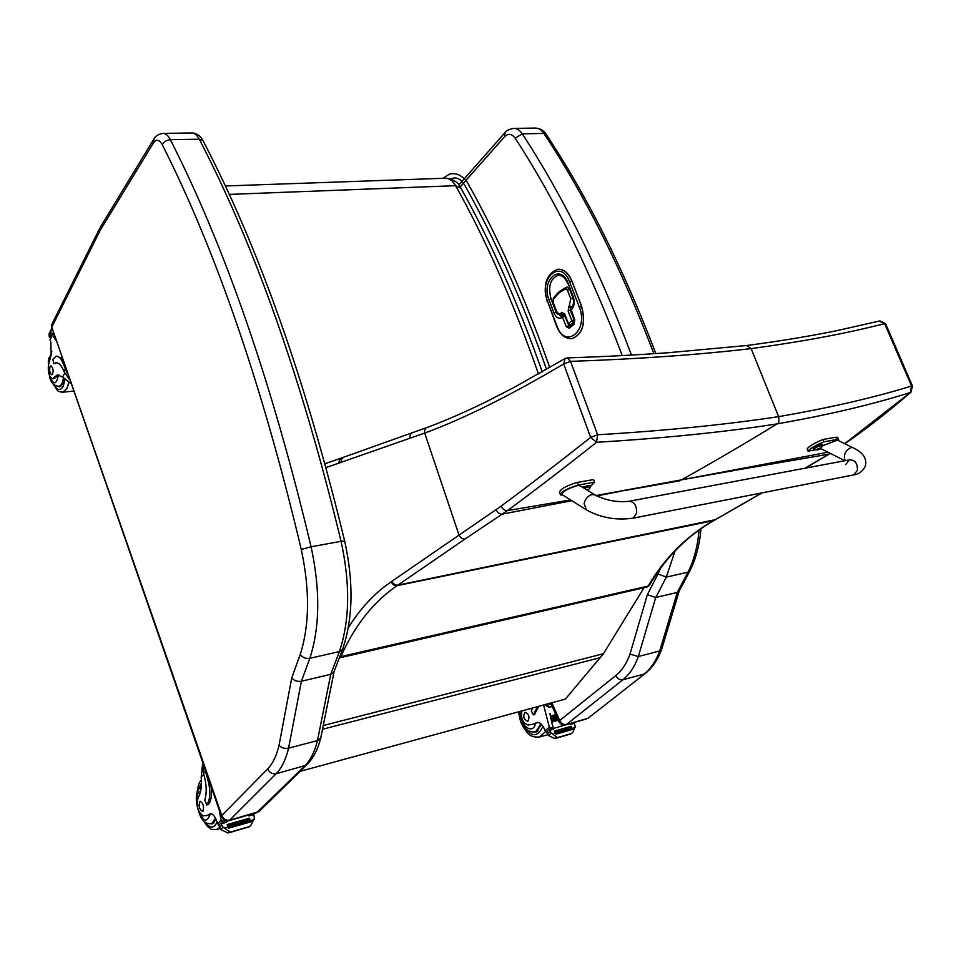 <?xml version="1.0" encoding="UTF-8"?>
<svg xmlns="http://www.w3.org/2000/svg" width="961" height="961" viewBox="0 0 961 961"><rect width="100%" height="100%" fill="white"/><g stroke="black" fill="none" stroke-linecap="round" stroke-linejoin="round"><path stroke-width="1.44" d="M734.889 470.373L681.433 479.863L828.034 452.235M596.072 495.564L681.433 479.863C710.419 463.767 742.336 445.111 777.161 423.885C778.758 423.705 779.239 421.29 778.626 416.642C830.184 407.704 874.498 397.506 911.569 386.022L910.415 392.484L911.496 391.704M570.594 499.936L507.408 510.603C534.268 490.891 563.987 468.115 596.553 442.276L597.622 434.768C665.312 430.72 725.651 424.678 778.626 416.642L751.13 348.615C802.723 341.587 847.23 333.263 884.637 323.641L879.243 321.058M879.243 321.07L837.007 330.62C809.871 336.17 779.767 341.143 746.709 345.528L751.13 348.615C698.179 354.789 637.984 359.042 570.546 361.372L567.338 357.888L565.104 358.489L563.675 363.967L570.546 361.372L597.622 434.768L590.643 437.375C557.812 463.382 527.973 486.314 501.137 506.147L391.271 581.729C374.466 593.225 360.147 608.589 348.314 627.809M649.276 585.417L646.957 587.063L339.413 657.901L646.957 587.063L649.276 585.417C665.661 557.452 687.211 535.818 713.915 520.49L761.929 492.897M339.81 657.817L340.807 656.747C354.537 625.695 373.288 602.006 397.061 585.669L713.494 520.622C686.454 536.094 664.664 557.909 648.134 586.066L339.798 656.868M715.296 519.709L397.854 585.141L465.052 539.013C462.289 539.217 460.235 537.8 458.926 534.772L424.69 433.063C463.562 418.816 509.883 395.788 563.675 363.967L590.643 437.375L596.553 442.276C663.955 438.264 724.15 432.126 777.161 423.885C828.718 414.792 873.129 404.317 910.415 392.484L844.695 443.646M465.052 539.013L507.408 510.603C504.669 510.711 502.591 509.222 501.137 506.147M845.728 464.451L849.548 459.851C855.05 459.875 857.668 463.382 857.404 470.349L853.644 474.914L633.131 518.159L636.662 513.198C636.771 505.45 634.2 501.486 628.926 501.294C617.142 502.567 605.79 500.429 594.883 494.867L591.988 494.519C587.916 495.72 585.285 498.759 584.096 503.612L586.414 509.895C600.709 517.775 616.277 520.526 633.131 518.159M562.93 495.107L560.455 494.903C561.524 491.551 567.458 488.272 578.27 485.053L594.547 482.182L590.45 486.506M580.024 485.713L577.477 485.581C567.615 488.62 562.461 491.6 561.993 494.519L585.814 509.51M594.547 482.182L593.574 479.575L577.297 482.422C566.485 485.641 560.563 488.933 559.506 492.296L560.455 494.903M629.707 501.149L849.548 459.851C855.05 459.875 857.668 463.382 857.404 470.349L853.644 474.914C858.593 474.338 862.449 471.515 865.236 466.445C867.387 458.781 863.242 452.511 852.803 447.646L853.116 447.802M815.324 449.832L808.141 451.129C809.919 448.655 815.168 445.544 823.889 441.796L836.743 439.537L838.605 439.585L838.352 440.522M821.162 448.787L819.901 449.039L820.622 447.85M837.415 440.066L822.76 445.688M838.605 439.585L837.632 437.291L835.77 437.243L822.916 439.489C814.195 443.237 808.958 446.36 807.18 448.835L808.141 451.129M823.889 441.796L822.916 439.489M582.57 487.287L588.024 485.497L590.174 485.785M584.228 488.308L588.444 487.023L590.306 487.683M587.471 490.302L587.832 489.497M587.964 489.485L587.111 490.086M813.342 448.787L813.054 448.09C813.715 446.793 816.345 445.508 820.958 444.246L822.4 444.426M820.766 447.838L816.826 449.34L817.859 449.832L813.883 449.376C814.123 448.198 816.622 446.949 821.379 445.604L822.628 446.036M820.754 448.511L820.129 448.967M817.811 449.844L820.021 449.015L822.76 445.7L821.319 445.099C816.706 446.36 814.075 447.646 813.414 448.955L813.775 449.328M817.559 449.892L816.886 449.94M323.244 725.543L603.472 653.708L643.99 587.748M603.472 653.708L565.416 699.055L300.132 771.335M679.295 590.859L677.313 592.42L655.726 597.526L666.321 577.117L658.045 573.909L647.354 594.667L655.726 597.526L638.32 656.543L659.702 650.933C656.015 661.036 650.813 668.736 644.098 674.045L622.86 679.799C629.515 674.478 634.68 666.718 638.32 656.543L629.996 654.117C626.644 663.486 621.911 670.634 615.809 675.571L559.734 720.474C561.416 723.585 563.675 724.918 566.485 724.474L622.86 679.799C619.965 680.208 617.611 678.802 615.809 675.571M559.734 720.474L558.954 721.675C560.527 724.474 562.846 725.519 565.921 724.798L586.354 718.996M661.733 649.011L659.702 650.933L677.313 592.42L688.004 572.167L666.321 577.117L675.03 550.965M334.26 671.162L333.731 672.484L330.752 674.31L317.478 740.583C314.619 751.946 310.379 760.403 304.745 765.965L256.683 812.694M320.938 737.003L320.638 738.336L317.478 740.583L288.588 748.151C284.648 748.859 281.465 747.91 279.05 745.292C276.528 755.839 272.744 763.695 267.711 768.872C269.512 772.704 272.335 774.314 276.167 773.713L306.379 765.22C312.914 758.95 317.671 749.988 320.638 738.336M260.311 810.303L256.983 812.61L229.439 820.442L276.167 773.713C281.681 768.127 285.813 759.61 288.588 748.151L301.406 681.241L330.752 674.31L339.401 651.582L342.488 649.612L333.731 672.484M267.711 768.872L221.811 815.529L51.774 327.172L100.22 230.256L153.388 143.021C156.319 138.889 159.298 139.465 162.313 144.739C216.309 251.71 262.629 386.61 301.261 549.428C309.959 590.054 309.598 625.106 300.204 654.561C302.595 657.624 305.802 658.874 309.826 658.321L301.406 681.241C297.393 681.842 294.174 680.724 291.748 677.877L279.05 745.292M221.811 815.529L221.486 816.538C223.084 819.949 225.739 821.247 229.439 820.442M58.765 374.802L55.57 377.589L53.672 377.781L57.504 374.826L62.657 377.084L70.754 383.403M67.174 373.108L63.63 364.712C61.444 358.813 58.969 355.954 56.194 356.171L52.879 359.258L53.852 363.69L56.218 362.753M69.288 379.187L63.991 371.607C61.516 365.456 58.777 362.525 55.774 362.79M53.648 334.272L52.411 334.909L55.678 340.086M49.335 333.131L49.251 336.83L50.885 337.143M53.251 333.119L50.969 333.311L50.561 332.518L51.642 328.542M53.852 363.69L56.771 362.777M56.567 356.135L62.069 358.441M50.969 333.311L49.528 337.263M53.672 377.781L52.471 378.706C49.239 377.301 47.882 372.832 48.398 365.324L51.077 355.077L50.873 342.38L49.996 339.701L52.254 334.332M52.254 334.392L53.552 333.972M63.967 378.358L62.345 384.16L59.438 386.827L57.252 386.31M55.57 377.589L54.2 378.526M50.068 366.477C49.191 370.682 49.816 373.493 51.93 374.886C53.804 371.463 53.456 368.411 50.861 365.733L50.068 366.477M202.519 764.463L201.209 777.101C201.93 786.47 200.873 793.378 198.05 797.822C196.164 806.015 197.87 812.033 203.143 815.901L207.54 815.336L210.039 813.895C212.309 813.33 214.459 815.529 216.489 820.466L217.703 823.817L219.144 824.838M202.807 762.842L203.468 773.269C206.591 783.912 207.011 792.873 204.753 800.129L206.747 804.837C210.735 798.975 210.843 789.738 207.071 777.101L204.056 766.434M219.216 810.003L221.102 820.213L222.94 822.532M249.428 826.592L229.535 832.646L230.328 832.082L223.036 827.145L221.643 825.115L221.33 823.781L226.412 822.328L226.135 820.61M226.267 821.463L248.719 814.964M248.791 814.94L248.887 815.937L253.872 814.52L254.389 818.171L251.109 824.982L248.899 827.049M229.535 832.646L227.721 832.923L220.73 829.451L218.784 825.199L220.85 823.121L221.33 823.781M211.084 786.651C212.069 795.131 211.168 801.042 208.393 804.393L207.828 804.549M225.427 821.823L225.703 820.502M228.418 826.916L250.593 820.49L228.298 826.88M228.706 828.166L228.262 826.892L228.706 828.166L251.037 821.763L250.593 820.49M227.601 825.835L227.156 824.562L227.601 825.835L249.92 819.445L249.464 818.183L227.228 824.55M253.872 814.52L253.38 813.871L248.755 815.216M226.412 822.328L225.943 821.679L220.934 823.121L225.943 821.679M209.558 823.709L212.585 823.805L215.937 819.12M211.48 813.847L207.612 815.312M202.987 811.24C204.212 806.351 203.227 803.024 200.044 801.258C198.278 805.738 199.131 809.15 202.615 811.504L202.987 811.24M543.566 705.002L549.356 727.237L550.617 729.363M552.503 728.822L552.851 727.225L549.884 713.771M570.906 733.928L556.119 738.252L556.984 737.712L556.551 736.871L551.266 733.219L549.632 730.336L553.5 729.231L550.136 713.567M553.356 728.474L570.426 723.525M551.962 720.774L552.215 721.939L558.305 720.233L552.215 721.939L551.962 720.774L557.824 719.128M551.686 719.525L551.422 718.36L551.686 719.525L557.296 717.951M551.422 718.36L556.803 716.846M551.121 717.122L550.833 715.969L551.121 717.122L556.287 715.681M550.833 715.969L555.806 714.588M537.812 722.456L533.391 724.15L536.418 722.66C539.157 721.963 541.632 723.705 543.854 727.885L545.175 730.732L546.821 731.609M570.45 723.609L570.594 724.366L574.39 723.285L575.122 726.396L573.044 732.114L571.579 733.411M556.119 738.252L554.473 738.504L548.443 735.465L546.545 731.814L549.091 729.795L549.632 730.336M532.49 708.029L531.373 710.756L533.331 714.888L537.487 706.659M538.737 706.323L534.448 714.588M533.86 723.957L534.652 723.825M555.662 733.111L572.468 728.234L555.518 733.087M555.963 734.192L555.482 733.099L555.963 734.192L572.936 729.315L572.468 728.234M554.725 732.222L554.257 731.141L554.725 732.222L571.711 727.369L571.23 726.288L554.341 731.129L571.23 726.288M574.39 723.285L570.462 723.729M553.5 729.231L552.959 728.69L549.199 729.783M533.391 724.15L528.118 725.038C522.784 723.104 520.694 718.396 521.871 710.912M544.551 704.737L549.091 707.416L552.239 706.551M550.833 704.797L551.121 704.017M545.476 704.485L549.836 706.803L552.082 706.179M548.01 703.788L551.326 704.485M537.607 731.285L536.983 731.225M531.805 731.862L536.334 731.97L541.439 724.366M534.929 723.717L532.995 724.294M528.154 720.93C529.799 716.498 528.754 713.639 525.018 712.353C522.724 716.486 523.625 719.429 527.697 721.194L528.154 720.93M569.861 325.058L568.383 323.581L570.185 324.902L573.645 322.067L573.969 319.893L571.843 320.746L573.765 322.055L574.101 319.881L570.378 310.127L571.639 307.172C573.765 304.925 574.234 301.862 573.044 297.994L569.693 289.237L567.086 287.075M561.128 315.232L563.963 313.586L564.407 314.271M570.305 324.89L573.765 322.055M574.486 320.277L570.786 310.583L571.363 308.637M564.792 316.193L562.966 315.616L562.665 317.046L564.792 316.193L569.465 326.8M571.651 338.668L572.3 338.584C582.859 333.923 585.97 323.184 581.633 306.367L571.903 281.044C568.54 273.068 563.939 269.14 558.101 269.26M736.619 470.061L828.935 454.145L804.886 468.247M621.635 491.119L596.709 495.9M546.545 369.348C522.183 300.385 494.939 239.049 464.788 185.317C460.655 178.566 455.97 176.464 450.721 179.01C455.97 176.464 460.655 178.566 464.788 185.317C494.939 239.049 522.195 300.385 546.545 369.348M549.728 367.498C525.102 297.73 497.498 235.769 466.926 181.593C461.508 174.986 455.658 172.512 449.376 174.169L442.805 178.326M910.824 392.28L912.518 386.118L911.569 386.022L884.637 323.641L885.61 323.809L879.94 320.89M714.383 520.237L762.241 492.837M885.694 324.001L912.59 386.286M391.271 581.729C392.46 584.6 394.394 585.91 397.061 585.669L397.854 585.141C395.175 585.381 393.241 584.072 392.04 581.201M623.569 490.759L680.04 480.716M496.176 509.618C497.546 512.742 499.6 514.243 502.327 514.123L571.831 500.705M326.055 467.587L424.69 433.063C424.281 430.06 425.255 428.138 427.609 427.297C445.628 420.57 465.244 412.005 486.446 401.626L514.652 387.115L564.395 358.909M339.125 463.178C338.825 460.319 339.846 458.505 342.2 457.748L343.197 457.412M341.011 462.553L341.263 459.538L343.509 457.28L412.269 432.726M410.059 438.156C409.674 435.177 410.671 433.267 413.038 432.45M578.27 485.053L577.297 482.422M836.743 439.537L835.77 437.243M845.187 460.667C843.241 455.106 845.187 450.709 851.026 447.49L852.803 447.646L837.271 439.994M590.522 486.771L588.372 486.458L583.627 487.936M822.748 445.291L822.328 444.258M229.211 194.41L455.61 185.677C486.23 240.538 513.847 303.304 538.472 373.973M225.306 185.978L445.075 178.241C449.135 178.085 452.643 180.56 455.61 185.677L460.968 188.2M322.5 729.255L600.613 657.552M647.354 594.667L629.996 654.117M660.555 568.311L658.045 573.909M631.485 355.077C599.171 269.416 562.762 195.66 522.255 133.819L515.192 138.18C554.821 199.083 590.51 271.555 622.247 355.57M514.039 128.39L535.157 128.089C538.496 128.017 541.415 129.807 543.914 133.459L522.255 133.819C519.769 130.131 516.862 128.318 513.558 128.39C509.246 129.146 506.435 130.528 505.114 132.522L504.573 136.738C508.261 133.159 511.793 133.639 515.192 138.18M460.139 186.963L504.573 136.738M559.662 720.438L551.818 702.755M565.597 724.894L588.096 718.215L644.939 673.697C652.159 668.063 657.672 660.087 661.48 649.78M546.365 134.648L543.914 133.459C584.793 195.023 621.443 268.443 653.888 353.72M699.067 529.931C697.782 545.968 694.094 560.059 688.004 572.167L689.698 571.194L678.934 591.52M588.757 717.699L645.6 673.168M690.058 570.486L689.698 571.194C695.956 558.858 699.704 544.659 700.965 528.586M307.7 763.923L259.038 811.552L229.907 820.117C226.219 820.754 223.541 819.24 221.871 815.577M342.993 648.231L342.488 649.612C353.083 618.632 353.792 582.426 344.639 540.983L341.083 541.307C350.357 583.904 349.792 620.662 339.401 651.582L309.826 658.321C319.941 627.113 320.361 589.934 311.088 546.785C271.987 382.838 225.078 247.145 170.361 139.693C168.127 135.417 165.628 133.315 162.865 133.387C158.265 134.288 155.334 136.078 154.06 138.768L153.388 143.021M344.675 541.127L344.639 540.983C305.646 380.124 258.449 246.701 203.035 140.714L199.263 139.213C254.629 245.439 301.91 379.475 341.083 541.307L311.088 546.785L301.261 549.428M203.456 141.507L203.035 140.714C200.212 135.609 196.416 133.026 191.635 132.978C194.458 132.906 197.005 134.984 199.263 139.213L170.361 139.693C166.517 140.054 163.838 141.735 162.313 144.739M51.774 327.172L221.414 816.309M51.774 327.064L52.218 323.533L99.704 228.382M99.848 230.94L100.256 227.289M100.22 230.256L100.941 226.171L153.364 139.922M300.204 654.561L291.748 677.877M63.991 371.607L65.204 369.24M50.549 330.764L48.975 334.02M55.594 363.45L54.044 363.594M64.231 364.651L63.63 364.712M51.966 329.419L51.101 329.491M50.561 332.518L48.999 335.737M52.314 334.176L51.041 334.284M50.933 337.059L49.636 337.167M52.411 334.909L50.02 339.798M64.663 373.18L62.657 377.084M65.06 379.343L63.114 386.418C60.255 391.079 57.095 390.43 53.636 384.46M50.561 356.063L51.606 353.228M68.916 382.274L66.922 388.688L62.645 392.256M58.441 374.922C56.399 385.241 53.372 385.397 49.347 375.355M63.45 377.865C62.729 382.934 61.252 385.757 59.017 386.334L58.705 386.37M203.468 773.269L205.113 771.467M221.474 821.223L224.97 820.238M221.102 820.213L217.654 823.697M229.991 832.418L248.911 826.953M229.427 831.241L227.721 832.923M207.071 777.101L207.708 776.932M206.747 804.837L208.393 804.393M250.773 820.538L254.148 819.565M224.49 828.07L228.189 827.013M221.643 825.115L219.384 827.397M223.036 827.145L220.73 829.451M230.328 832.082L249.247 826.616M209.558 814.171L211.036 813.763M203.792 774.29L201.209 777.101M201.45 782.903L197.522 791.552M204.465 821.559C209.858 828.73 214.051 828.875 217.054 821.979M216.429 829.607L219.516 827.697M210.015 814.568C206.711 823.589 202.603 821.415 197.714 808.045M197.413 806.784C196.152 799.948 196.597 795.107 198.747 792.272L200.609 791.299M215.468 818.159L212.057 823.313C207.372 824.634 203.48 822.28 200.393 816.249C192.044 794.927 198.759 789.498 199.948 787.852L201.257 786.855M549.668 728.126L552.851 727.225M549.356 727.237L545.127 730.636M556.575 738.036L570.966 733.88M556.551 736.871L554.473 738.504M533.583 714.744L534.821 714.407M572.684 728.258L575.134 727.549M552.575 734.012L555.386 733.207M549.956 731.477L547.181 733.699M551.266 733.219L548.443 735.465M556.984 737.712L571.375 733.555M535.854 722.948L537.619 722.444M549.091 707.416L549.836 706.803M519.144 711.657L519.601 715.428M521.258 721.483C529.787 737.327 537.031 738.925 542.953 726.264M539.325 737.135L545.788 731.357M535.481 723.501C533.007 736.018 518.712 724.51 520.165 711.38M540.899 723.861L535.878 731.537C532.262 732.558 529.067 731.717 526.316 729.027C521.811 726.54 518.435 712.425 519.336 711.608M571.843 320.746L568.383 323.581L564.684 313.851L561.837 312.433L560.924 313.202C559.134 314.343 557.62 313.586 556.407 310.956L553.104 302.247L553.428 299.171L558.87 293.021L565.44 288.961L567.434 290.114L570.786 298.859L568.119 310.992L571.843 320.746M574.101 319.881L570.245 310.139L568.119 310.992M560.972 315.244L563.639 313.754L561.837 312.433M564.684 313.851L568.107 323.989M570.378 310.127L571.519 307.184L569.717 305.862M568.78 306.631L570.714 307.952M571.639 307.172L571.519 307.184C573.633 304.937 574.101 301.874 572.924 298.006L570.786 298.859M573.044 297.994L569.561 289.249L567.434 290.114M569.693 289.237L566.942 287.087L565.44 288.961M559.674 291.411L558.87 293.021M559.182 291.603L558.389 293.441M558.341 292.372L553.536 297.934L553.428 299.171M556.131 311.364L553.104 302.247M561.344 315.208L561.224 315.22C557.969 314.631 556.275 313.37 556.167 311.448L556.407 310.956M562.834 314.499L560.924 313.202M566.365 326.764L569.224 328.206L574.101 324.229L574.774 319.869L571.254 309.91C574.294 306.691 574.966 302.307 573.273 296.769L568.083 283.255C560.659 262.629 540.851 280.144 548.935 299.64L553.98 312.986C556.263 317.923 559.074 319.34 562.449 317.226L566.365 326.764L568.492 325.911M574.101 324.229L574.774 319.869M574.234 322.92L569.537 326.764L569.224 328.206M562.786 315.785L562.449 317.226M562.581 315.941L561.38 316.493L556.095 312.145L553.98 312.986M556.095 312.145L551.037 298.799L548.935 299.64M572.984 297.201L568.083 283.255M551.037 298.799C547.926 286.462 550.281 278.642 558.125 275.339L558.653 275.29M571.254 309.91L571.555 308.469C573.909 305.91 574.402 302.186 573.02 297.285L573.273 296.769M569.633 281.921L579.363 307.244C588.997 330.836 565.056 349.888 556.863 325.863L547.434 300.925C538.076 278.378 560.996 258.004 569.633 281.921L571.783 281.056C568.299 272.876 563.578 268.96 557.608 269.308C546.304 273.969 542.833 284.648 547.169 301.334M579.363 307.244L581.513 306.379L571.903 281.044M556.863 325.863L556.623 326.344C560.167 334.981 565.356 339.065 572.179 338.596C582.738 333.935 585.85 323.196 581.513 306.379L581.633 306.367M571.29 338.704L572.3 338.584M547.434 300.925L556.599 326.272M844.851 443.73C865.705 429.399 887.688 412.257 910.812 392.292M805.198 468.187L830.376 453.412M567.591 357.876C611.508 356.411 638.428 354.789 666.91 352.831L746.769 345.516M341.479 457.977L325.01 463.719M426.804 427.597L413.086 432.438M594.883 494.867L579.759 485.557M820.706 448.559L844.911 460.727M587.856 490.542L590.51 487.191L590.078 485.533M445.592 178.217C453.039 179.082 458.013 182.122 460.499 187.371C490.699 241.307 517.943 302.787 542.22 371.835M504.621 133.074L458.865 184.932M550.701 703.068L558.882 721.519M661.528 649.696L679.163 591.183M535.589 128.077C540.166 128.426 543.674 130.468 546.088 134.228C586.919 195.636 623.497 268.756 655.834 353.6M320.698 738.204L334.044 671.919M51.57 328.278L51.678 324.626M163.262 133.387L191.635 132.978M52.471 378.706L54.369 378.514M73.42 391.079L63.066 392.208C59.642 391.92 57.756 391.319 57.432 390.406L52.831 383.631M49.972 357.024L51.87 351.294M60.843 386.142L59.017 386.334C54.609 386.01 51.642 383.511 50.104 378.814C47.798 364.748 47.75 357.492 49.96 357.048L50.837 355.702M208.189 804.537L206.555 804.982M249.464 818.183L227.18 824.55M253.38 813.871L248.755 815.192M209.558 814.772L207.54 815.336M248.971 827.025L249.944 826.088M220.021 828.562L217.378 829.319C213.186 829.811 210.831 829.535 210.303 828.49C208.044 826.1 210.267 830.664 203.131 820.262M196.945 793.318C198.062 785.413 199.54 781.065 201.378 780.272L201.414 780.236M214.051 822.76L212.057 823.313M534.58 714.552L533.331 714.888M552.959 728.69L549.127 729.783M573.849 722.756L570.462 723.717M547.818 734.697L540.466 736.799C534.124 737.7 529.559 736.09 526.76 731.97L522.844 726.372C521.234 722.468 520.574 723.693 518.568 711.813M538.112 730.901L535.878 731.537M565.933 287.423L566.942 287.087M565.753 287.531L559.362 291.495M552.839 302.667L553.392 298.102M571.158 308.805L570.75 310.511M563.723 315.316L562.966 315.616M567.807 283.687C565.2 277.777 561.969 274.99 558.125 275.339"/></g></svg>
